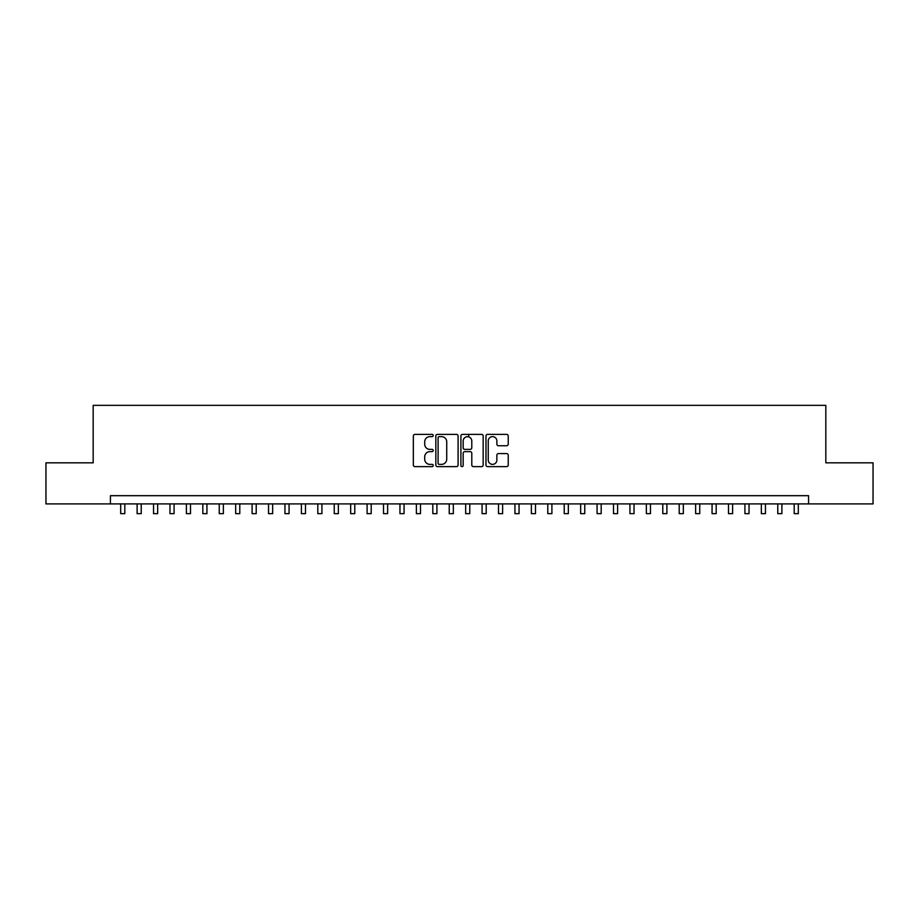 <?xml version="1.0" encoding="UTF-8"?>
<svg xmlns="http://www.w3.org/2000/svg" width="919" height="919" viewBox="0 0 919 919"><rect width="100%" height="100%" fill="white"/><g stroke="black" fill="none" stroke-linecap="round" stroke-linejoin="round"><path stroke-width="1.38" d="M433.217 435.514A1.126 1.126 0 0 0 432.091 434.377L414.951 434.377A1.608 1.608 0 0 0 413.343 435.997L413.343 465.014A1.608 1.608 0 0 0 414.951 466.634L432.091 466.634A1.126 1.126 0 0 0 433.217 465.496A1.126 1.126 0 0 0 432.091 464.371L429.874 464.371A5.158 5.158 0 0 1 424.716 459.213L424.716 456.789A5.158 5.158 0 0 1 429.874 451.631L432.091 451.631A1.126 1.126 0 0 0 433.217 450.505A1.126 1.126 0 0 0 432.091 449.38L429.874 449.38A5.158 5.158 0 0 1 424.716 444.222L424.716 441.798A5.158 5.158 0 0 1 429.874 436.64L432.091 436.64A1.126 1.126 0 0 0 433.217 435.514M506.622 445.749A1.608 1.608 0 0 0 508.23 444.141L508.23 435.997A1.608 1.608 0 0 0 506.622 434.377L487.598 434.377A1.608 1.608 0 0 0 485.979 435.997L485.979 465.014A1.608 1.608 0 0 0 487.598 466.634L506.622 466.634A1.608 1.608 0 0 0 508.23 465.014L508.23 455.181A1.608 1.608 0 0 0 506.622 453.572L498.477 453.572A1.608 1.608 0 0 0 496.869 455.181L496.869 460.063A4.308 4.308 0 0 1 492.55 464.371A4.308 4.308 0 0 1 488.242 460.063L488.242 440.948A4.308 4.308 0 0 1 492.55 436.64A4.308 4.308 0 0 1 496.869 440.948L496.869 444.141A1.608 1.608 0 0 0 498.477 445.749L506.622 445.749M110.429 503.899L45.95 503.899L45.95 462.831L93.175 462.831L93.175 405.336L825.825 405.336L825.825 462.831L873.05 462.831L873.05 503.899L808.571 503.899L808.571 495.686L110.429 495.686L110.429 503.899L808.571 503.899M458.087 435.997A1.608 1.608 0 0 0 456.479 434.377L437.455 434.377A1.608 1.608 0 0 0 435.836 435.997L435.836 465.014A1.608 1.608 0 0 0 437.455 466.634L456.479 466.634A1.608 1.608 0 0 0 458.087 465.014L458.087 435.997M462.521 434.377L481.545 434.377A1.608 1.608 0 0 1 483.164 435.997L483.164 465.014A1.608 1.608 0 0 1 481.545 466.634L473.411 466.634A1.608 1.608 0 0 1 471.792 465.014L471.792 453.251A1.608 1.608 0 0 0 470.183 451.631L464.784 451.631A1.608 1.608 0 0 0 463.165 453.251L463.165 465.496A1.126 1.126 0 0 1 462.039 466.634A1.126 1.126 0 0 1 460.913 465.496L460.913 435.997A1.608 1.608 0 0 1 462.521 434.377M439.225 436.64A1.126 1.126 0 0 0 438.099 437.766L438.099 463.245A1.126 1.126 0 0 0 439.225 464.371L441.557 464.371A5.158 5.158 0 0 0 446.726 459.213L446.726 441.798A5.158 5.158 0 0 0 441.557 436.64L439.225 436.64M471.792 441.028A4.308 4.308 0 0 0 467.484 436.72A4.308 4.308 0 0 0 463.165 441.028L463.165 447.76A1.608 1.608 0 0 0 464.784 449.38L470.183 449.38A1.608 1.608 0 0 0 471.792 447.76L471.792 441.028M120.688 503.899L120.688 513.664L124.8 513.664L124.8 503.899M137.115 503.899L137.115 513.664L141.227 513.664L141.227 503.899M153.542 503.899L153.542 513.664L157.654 513.664L157.654 503.899M169.969 503.899L169.969 513.664L174.082 513.664L174.082 503.899M186.396 503.899L186.396 513.664L190.509 513.664L190.509 503.899M202.823 503.899L202.823 513.664L206.936 513.664L206.936 503.899M219.25 503.899L219.25 513.664L223.363 513.664L223.363 503.899M235.678 503.899L235.678 513.664L239.79 513.664L239.79 503.899M252.105 503.899L252.105 513.664L256.217 513.664L256.217 503.899M268.532 503.899L268.532 513.664L272.644 513.664L272.644 503.899M284.959 503.899L284.959 513.664L289.071 513.664L289.071 503.899M301.386 503.899L301.386 513.664L305.499 513.664L305.499 503.899M317.813 503.899L317.813 513.664L321.926 513.664L321.926 503.899M334.24 503.899L334.24 513.664L338.353 513.664L338.353 503.899M350.667 503.899L350.667 513.664L354.78 513.664L354.78 503.899M367.095 503.899L367.095 513.664L371.207 513.664L371.207 503.899M383.522 503.899L383.522 513.664L387.634 513.664L387.634 503.899M399.949 503.899L399.949 513.664L404.061 513.664L404.061 503.899M416.376 503.899L416.376 513.664L420.488 513.664L420.488 503.899M432.803 503.899L432.803 513.664L436.916 513.664L436.916 503.899M449.23 503.899L449.23 513.664L453.343 513.664L453.343 503.899M468.701 436.893L468.701 434.377M465.657 503.899L465.657 513.664L469.77 513.664L469.77 503.899M482.084 503.899L482.084 513.664L486.197 513.664L486.197 503.899M498.512 503.899L498.512 513.664L502.624 513.664L502.624 503.899M514.939 503.899L514.939 513.664L519.051 513.664L519.051 503.899M531.366 503.899L531.366 513.664L535.478 513.664L535.478 503.899M547.793 503.899L547.793 513.664L551.905 513.664L551.905 503.899M564.22 503.899L564.22 513.664L568.333 513.664L568.333 503.899M580.647 503.899L580.647 513.664L584.76 513.664L584.76 503.899M597.074 503.899L597.074 513.664L601.187 513.664L601.187 503.899M613.501 503.899L613.501 513.664L617.614 513.664L617.614 503.899M629.929 503.899L629.929 513.664L634.041 513.664L634.041 503.899M646.356 503.899L646.356 513.664L650.468 513.664L650.468 503.899M662.783 503.899L662.783 513.664L666.895 513.664L666.895 503.899M679.21 503.899L679.21 513.664L683.322 513.664L683.322 503.899M695.637 503.899L695.637 513.664L699.75 513.664L699.75 503.899M712.064 503.899L712.064 513.664L716.177 513.664L716.177 503.899M728.491 503.899L728.491 513.664L732.604 513.664L732.604 503.899M744.918 503.899L744.918 513.664L749.031 513.664L749.031 503.899M761.346 503.899L761.346 513.664L765.458 513.664L765.458 503.899M777.773 503.899L777.773 513.664L781.885 513.664L781.885 503.899M794.2 503.899L794.2 513.664L798.312 513.664L798.312 503.899"/></g></svg>
